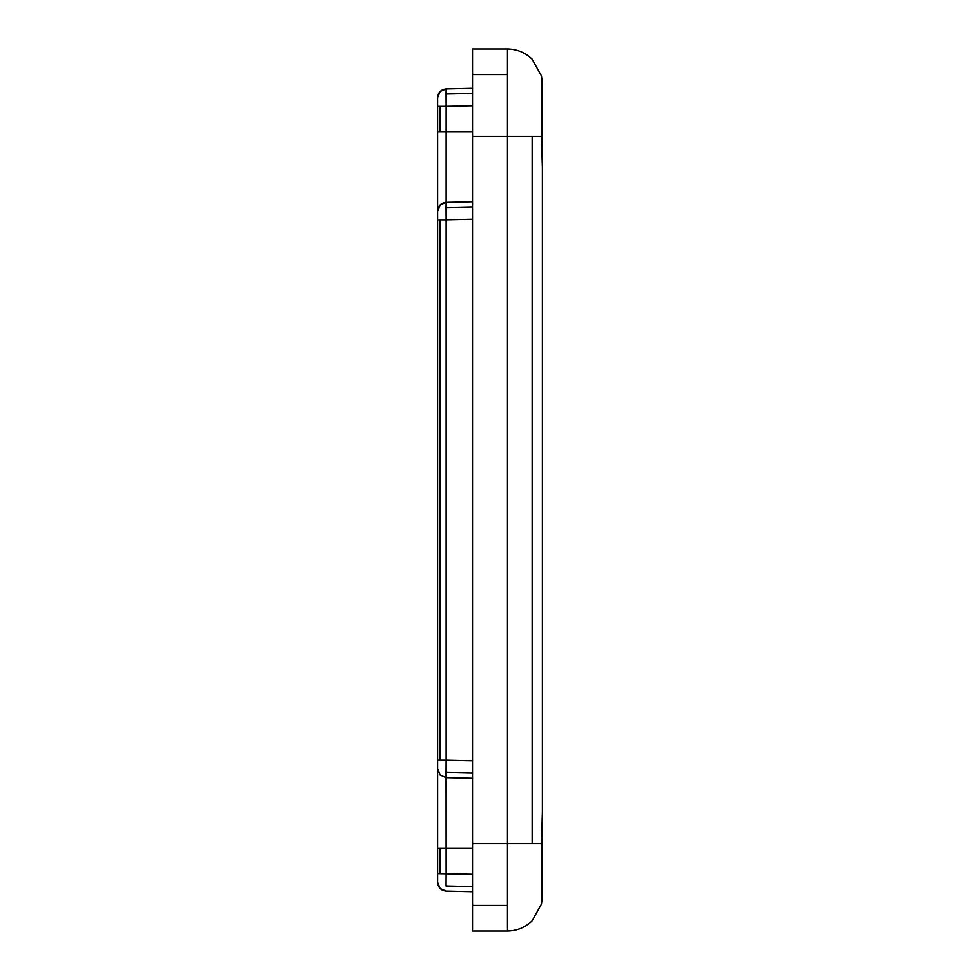 <?xml version="1.0" encoding="UTF-8"?>
<svg xmlns="http://www.w3.org/2000/svg" width="980" height="980" viewBox="0 0 980 980"><rect width="100%" height="100%" fill="white"/><g stroke="black" fill="none" stroke-linecap="round" stroke-linejoin="round"><path stroke-width="1.47" d="M532.165 136.33L532.165 843.67L541.487 843.67L542.393 812.187L542.393 167.813L541.487 136.33L532.165 136.33L541.487 136.33L542.393 167.813L542.393 812.187L541.487 843.67L541.487 904.013L542.393 896.075L541.487 904.013L532.165 920.771C525.28 927.435 517.048 930.841 507.469 931L507.469 905.422L472.532 905.422L472.532 931L507.469 931C517.048 930.841 525.28 927.435 532.165 920.771L541.487 904.013L542.393 896.075L542.393 812.187L542.393 896.075L541.487 904.013L541.487 843.67L507.469 843.67L507.469 931L472.532 931L472.532 905.422L507.469 905.422L507.469 843.67L472.532 843.67L472.532 905.422L472.532 843.67L532.165 843.67L532.165 136.33L507.469 136.33L507.469 74.578L472.532 74.578L472.532 136.33L532.165 136.33M532.165 59.229L541.487 75.987L542.393 83.925L541.487 75.987L541.487 136.33L541.487 75.987L542.393 83.925L541.487 75.987L532.165 59.229C525.28 52.565 517.048 49.159 507.469 49L507.469 843.67L507.469 136.33L472.532 136.33L472.532 843.67L472.532 74.578L507.469 74.578L507.469 49C517.048 49.159 525.28 52.565 532.165 59.229M541.487 896.075L542.393 896.075L541.487 896.075M542.393 104.836L541.487 104.836L542.393 104.836L542.393 83.925L541.487 83.925L542.393 83.925L542.393 165.963L542.393 104.836M446.059 885.994L472.532 886.594L446.059 885.994L446.133 873.645L446.059 885.994M472.532 874.246L446.133 873.645L446.059 772.461L472.532 773.061L446.059 772.461L446.133 760.113L446.133 777.581L440.094 774.947L437.607 768.847L440.094 774.947L446.133 777.581L472.532 778.181L446.133 777.581L446.133 848.043L437.607 848.043L437.607 873.645L440.094 873.645L440.094 848.043L472.532 848.043L446.133 848.043L446.133 873.645L440.094 873.645L472.532 874.246M472.532 760.713L440.094 760.113L440.094 219.888L437.607 219.888L437.607 760.113L440.094 760.113L437.607 760.113L437.607 848.043L440.094 848.043L440.094 873.645L437.607 873.645L437.607 882.368L440.094 888.48L437.607 882.368L437.607 219.888L440.094 219.888L440.094 760.113L446.133 760.113L446.133 219.888L440.094 219.888L446.133 219.888L446.059 207.54L472.532 206.939L446.059 207.54L446.133 202.419L446.133 219.888L472.532 219.287L446.133 219.888L446.133 760.113L472.532 760.713M472.532 201.819L446.133 202.419L440.094 205.053L437.607 211.153L440.094 205.053L446.133 202.419L446.133 131.957L440.094 131.957L440.094 106.355L437.607 106.355L437.607 131.957L440.094 131.957L437.607 131.957L437.607 219.888L437.607 106.355L440.094 106.355L440.094 131.957L446.133 131.957L446.133 106.355L440.094 106.355L446.133 106.355L446.059 94.007L472.532 93.406L446.059 94.007L446.133 88.898L446.133 106.355L472.532 105.754L446.133 106.355L446.133 131.957L472.532 131.957L446.133 131.957L446.133 202.419L472.532 201.819M472.532 88.298L446.133 88.898L440.094 91.52L437.607 97.633L440.094 91.52L446.133 88.898L472.532 88.298M440.094 888.48L446.133 891.102L440.094 888.48M437.607 97.633L437.607 106.355L437.607 97.633C438.097 92.414 440.939 89.511 446.133 88.898L441.833 90.148M441.833 889.852L446.133 891.102L472.532 891.702L446.133 891.102C440.939 890.489 438.097 887.586 437.607 882.368M507.469 49L472.532 49L472.532 74.578L472.532 49L507.469 49M446.133 202.419C440.939 203.032 438.097 205.947 437.607 211.153"/></g></svg>
